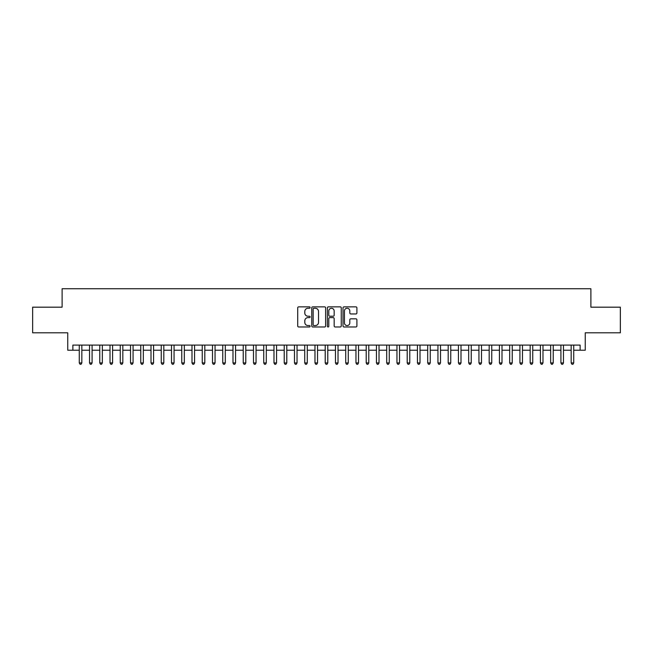 <?xml version="1.0" encoding="UTF-8"?>
<svg xmlns="http://www.w3.org/2000/svg" width="653" height="653" viewBox="0 0 653 653"><rect width="100%" height="100%" fill="white"/><g stroke="black" fill="none" stroke-linecap="round" stroke-linejoin="round"><path stroke-width="0.98" d="M310.102 307.563A0.702 0.702 0 0 0 309.4 306.861L298.715 306.861A1.004 1.004 0 0 0 297.711 307.865L297.711 325.969A1.004 1.004 0 0 0 298.715 326.973L309.4 326.973A0.702 0.702 0 0 0 310.102 326.271A0.702 0.702 0 0 0 309.4 325.569L308.02 325.569A3.216 3.216 0 0 1 304.796 322.353L304.796 320.843A3.216 3.216 0 0 1 308.02 317.619L309.4 317.619A0.702 0.702 0 0 0 310.102 316.917A0.702 0.702 0 0 0 309.4 316.215L308.02 316.215A3.216 3.216 0 0 1 304.796 312.999L304.796 311.489A3.216 3.216 0 0 1 308.02 308.265L309.4 308.265A0.702 0.702 0 0 0 310.102 307.563M355.893 313.954A1.004 1.004 0 0 0 356.905 312.942L356.905 307.865A1.004 1.004 0 0 0 355.893 306.861L344.025 306.861A1.004 1.004 0 0 0 343.021 307.865L343.021 325.969A1.004 1.004 0 0 0 344.025 326.973L355.893 326.973A1.004 1.004 0 0 0 356.905 325.969L356.905 319.839A1.004 1.004 0 0 0 355.893 318.827L350.816 318.827A1.004 1.004 0 0 0 349.812 319.839L349.812 322.876A2.694 2.694 0 0 1 347.118 325.569A2.694 2.694 0 0 1 344.433 322.876L344.433 310.959A2.694 2.694 0 0 1 347.118 308.265A2.694 2.694 0 0 1 349.812 310.959L349.812 312.942A1.004 1.004 0 0 0 350.816 313.954L355.893 313.954M72.875 350.22L72.875 345.102L580.125 345.102L580.125 350.22L585.251 350.22L585.251 332.801L620.35 332.801L620.35 307.179L590.892 307.179L590.892 288.74L62.108 288.74L62.108 307.179L32.65 307.179L32.65 332.801L67.749 332.801L67.749 350.22L79.274 350.22M325.618 307.865A1.004 1.004 0 0 0 324.614 306.861L312.746 306.861A1.004 1.004 0 0 0 311.742 307.865L311.742 325.969A1.004 1.004 0 0 0 312.746 326.973L324.614 326.973A1.004 1.004 0 0 0 325.618 325.969L325.618 307.865M328.386 306.861L340.254 306.861A1.004 1.004 0 0 1 341.258 307.865L341.258 325.969A1.004 1.004 0 0 1 340.254 326.973L335.177 326.973A1.004 1.004 0 0 1 334.173 325.969L334.173 318.631A1.004 1.004 0 0 0 333.161 317.619L329.798 317.619A1.004 1.004 0 0 0 328.786 318.631L328.786 326.271A0.702 0.702 0 0 1 328.084 326.973A0.702 0.702 0 0 1 327.382 326.271L327.382 307.865A1.004 1.004 0 0 1 328.386 306.861M81.837 350.22L89.526 350.22M92.089 350.22L99.77 350.22M102.333 350.22L110.022 350.22M112.585 350.22L120.266 350.22M122.829 350.22L130.518 350.22M133.073 350.22L140.762 350.22M143.325 350.22L151.006 350.22M153.569 350.22L161.258 350.22M163.821 350.22L171.502 350.22M174.065 350.22L181.754 350.22M184.317 350.22L191.998 350.22M194.561 350.22L202.25 350.22M204.813 350.22L212.494 350.22M215.057 350.22L222.746 350.22M225.301 350.22L232.99 350.22M235.553 350.22L243.234 350.22M245.797 350.22L253.486 350.22M256.049 350.22L263.73 350.22M266.293 350.22L273.982 350.22M276.546 350.22L284.226 350.22M286.789 350.22L294.479 350.22M297.042 350.22L304.722 350.22M307.285 350.22L314.975 350.22M317.529 350.22L325.218 350.22M327.782 350.22L335.471 350.22M338.025 350.22L345.715 350.22M348.278 350.22L355.958 350.22M358.521 350.22L366.211 350.22M368.774 350.22L376.454 350.22M379.018 350.22L386.707 350.22M389.27 350.22L396.951 350.22M399.514 350.22L407.203 350.22M409.766 350.22L417.447 350.22M420.01 350.22L427.699 350.22M430.254 350.22L437.943 350.22M440.506 350.22L448.187 350.22M450.75 350.22L458.439 350.22M461.002 350.22L468.683 350.22M471.246 350.22L478.935 350.22M481.498 350.22L489.179 350.22M491.742 350.22L499.431 350.22M501.994 350.22L509.675 350.22M512.238 350.22L519.927 350.22M522.482 350.22L530.171 350.22M532.734 350.22L540.415 350.22M542.978 350.22L550.667 350.22M553.23 350.22L560.911 350.22M563.474 350.22L571.163 350.22M573.726 350.22L580.125 350.22M313.848 308.265A0.702 0.702 0 0 0 313.146 308.975L313.146 324.868A0.702 0.702 0 0 0 313.848 325.569L315.309 325.569A3.216 3.216 0 0 0 318.525 322.353L318.525 311.489A3.216 3.216 0 0 0 315.309 308.265L313.848 308.265M334.173 311.008A2.694 2.694 0 0 0 331.479 308.322A2.694 2.694 0 0 0 328.786 311.008L328.786 315.211A1.004 1.004 0 0 0 329.798 316.215L333.161 316.215A1.004 1.004 0 0 0 334.173 315.211L334.173 311.008M81.837 345.102L81.837 362.929L79.274 362.929L79.274 345.102M81.837 362.929L81.07 364.26L80.041 364.26L79.274 362.929M92.089 345.102L92.089 362.929L89.526 362.929L89.526 345.102M92.089 362.929L91.314 364.26L90.294 364.26L89.526 362.929M102.333 345.102L102.333 362.929L99.77 362.929L99.77 345.102M102.333 362.929L101.566 364.26L100.538 364.26L99.77 362.929M112.585 345.102L112.585 362.929L110.022 362.929L110.022 345.102M112.585 362.929L111.81 364.26L110.79 364.26L110.022 362.929M122.829 345.102L122.829 362.929L120.266 362.929L120.266 345.102M122.829 362.929L122.062 364.26L121.034 364.26L120.266 362.929M133.073 345.102L133.073 362.929L130.518 362.929L130.518 345.102M133.073 362.929L132.306 364.26L131.286 364.26L130.518 362.929M143.325 345.102L143.325 362.929L140.762 362.929L140.762 345.102M143.325 362.929L142.558 364.26L141.53 364.26L140.762 362.929M153.569 345.102L153.569 362.929L151.006 362.929L151.006 345.102M153.569 362.929L152.802 364.26L151.782 364.26L151.006 362.929M163.821 345.102L163.821 362.929L161.258 362.929L161.258 345.102M163.821 362.929L163.054 364.26L162.026 364.26L161.258 362.929M174.065 345.102L174.065 362.929L171.502 362.929L171.502 345.102M174.065 362.929L173.298 364.26L172.27 364.26L171.502 362.929M184.317 345.102L184.317 362.929L181.754 362.929L181.754 345.102M184.317 362.929L183.542 364.26L182.522 364.26L181.754 362.929M194.561 345.102L194.561 362.929L191.998 362.929L191.998 345.102M194.561 362.929L193.794 364.26L192.766 364.26L191.998 362.929M204.813 345.102L204.813 362.929L202.25 362.929L202.25 345.102M204.813 362.929L204.038 364.26L203.018 364.26L202.25 362.929M215.057 345.102L215.057 362.929L212.494 362.929L212.494 345.102M215.057 362.929L214.29 364.26L213.262 364.26L212.494 362.929M225.301 345.102L225.301 362.929L222.746 362.929L222.746 345.102M225.301 362.929L224.534 364.26L223.514 364.26L222.746 362.929M235.553 345.102L235.553 362.929L232.99 362.929L232.99 345.102M235.553 362.929L234.786 364.26L233.758 364.26L232.99 362.929M245.797 345.102L245.797 362.929L243.234 362.929L243.234 345.102M245.797 362.929L245.03 364.26L244.01 364.26L243.234 362.929M256.049 345.102L256.049 362.929L253.486 362.929L253.486 345.102M256.049 362.929L255.282 364.26L254.254 364.26L253.486 362.929M266.293 345.102L266.293 362.929L263.73 362.929L263.73 345.102M266.293 362.929L265.526 364.26L264.506 364.26L263.73 362.929M276.546 345.102L276.546 362.929L273.982 362.929L273.982 345.102M276.546 362.929L275.778 364.26L274.75 364.26L273.982 362.929M286.789 345.102L286.789 362.929L284.226 362.929L284.226 345.102M286.789 362.929L286.022 364.26L284.994 364.26L284.226 362.929M297.042 345.102L297.042 362.929L294.479 362.929L294.479 345.102M297.042 362.929L296.266 364.26L295.246 364.26L294.479 362.929M307.285 345.102L307.285 362.929L304.722 362.929L304.722 345.102M307.285 362.929L306.518 364.26L305.49 364.26L304.722 362.929M317.529 345.102L317.529 362.929L314.975 362.929L314.975 345.102M317.529 362.929L316.762 364.26L315.742 364.26L314.975 362.929M327.782 345.102L327.782 362.929L325.218 362.929L325.218 345.102M327.782 362.929L327.014 364.26L325.986 364.26L325.218 362.929M338.025 345.102L338.025 362.929L335.471 362.929L335.471 345.102M338.025 362.929L337.258 364.26L336.238 364.26L335.471 362.929M348.278 345.102L348.278 362.929L345.715 362.929L345.715 345.102M348.278 362.929L347.51 364.26L346.482 364.26L345.715 362.929M358.521 345.102L358.521 362.929L355.958 362.929L355.958 345.102M358.521 362.929L357.754 364.26L356.734 364.26L355.958 362.929M368.774 345.102L368.774 362.929L366.211 362.929L366.211 345.102M368.774 362.929L368.006 364.26L366.978 364.26L366.211 362.929M379.018 345.102L379.018 362.929L376.454 362.929L376.454 345.102M379.018 362.929L378.25 364.26L377.222 364.26L376.454 362.929M389.27 345.102L389.27 362.929L386.707 362.929L386.707 345.102M389.27 362.929L388.494 364.26L387.474 364.26L386.707 362.929M399.514 345.102L399.514 362.929L396.951 362.929L396.951 345.102M399.514 362.929L398.746 364.26L397.718 364.26L396.951 362.929M409.766 345.102L409.766 362.929L407.203 362.929L407.203 345.102M409.766 362.929L408.99 364.26L407.97 364.26L407.203 362.929M420.01 345.102L420.01 362.929L417.447 362.929L417.447 345.102M420.01 362.929L419.242 364.26L418.214 364.26L417.447 362.929M430.254 345.102L430.254 362.929L427.699 362.929L427.699 345.102M430.254 362.929L429.486 364.26L428.466 364.26L427.699 362.929M440.506 345.102L440.506 362.929L437.943 362.929L437.943 345.102M440.506 362.929L439.738 364.26L438.71 364.26L437.943 362.929M450.75 345.102L450.75 362.929L448.187 362.929L448.187 345.102M450.75 362.929L449.982 364.26L448.962 364.26L448.187 362.929M461.002 345.102L461.002 362.929L458.439 362.929L458.439 345.102M461.002 362.929L460.234 364.26L459.206 364.26L458.439 362.929M471.246 345.102L471.246 362.929L468.683 362.929L468.683 345.102M471.246 362.929L470.478 364.26L469.458 364.26L468.683 362.929M481.498 345.102L481.498 362.929L478.935 362.929L478.935 345.102M481.498 362.929L480.73 364.26L479.702 364.26L478.935 362.929M491.742 345.102L491.742 362.929L489.179 362.929L489.179 345.102M491.742 362.929L490.974 364.26L489.946 364.26L489.179 362.929M501.994 345.102L501.994 362.929L499.431 362.929L499.431 345.102M501.994 362.929L501.218 364.26L500.198 364.26L499.431 362.929M512.238 345.102L512.238 362.929L509.675 362.929L509.675 345.102M512.238 362.929L511.47 364.26L510.442 364.26L509.675 362.929M522.482 345.102L522.482 362.929L519.927 362.929L519.927 345.102M522.482 362.929L521.714 364.26L520.694 364.26L519.927 362.929M532.734 345.102L532.734 362.929L530.171 362.929L530.171 345.102M532.734 362.929L531.966 364.26L530.938 364.26L530.171 362.929M542.978 345.102L542.978 362.929L540.415 362.929L540.415 345.102M542.978 362.929L542.21 364.26L541.19 364.26L540.415 362.929M553.23 345.102L553.23 362.929L550.667 362.929L550.667 345.102M553.23 362.929L552.462 364.26L551.434 364.26L550.667 362.929M563.474 345.102L563.474 362.929L560.911 362.929L560.911 345.102M563.474 362.929L562.706 364.26L561.686 364.26L560.911 362.929M573.726 345.102L573.726 362.929L571.163 362.929L571.163 345.102M573.726 362.929L572.959 364.26L571.93 364.26L571.163 362.929"/></g></svg>
